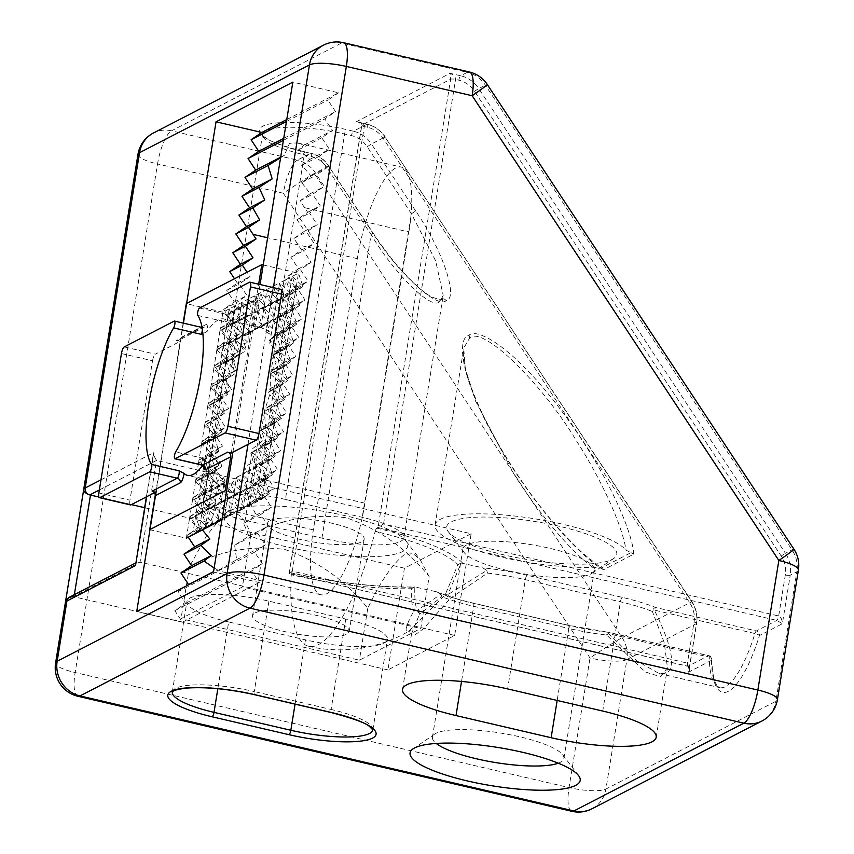 <?xml version="1.0" encoding="UTF-8"?>
<svg xmlns="http://www.w3.org/2000/svg" width="854" height="854" viewBox="0 0 854 854"><rect width="100%" height="100%" fill="white"/><g stroke="black" fill="none" stroke-linecap="round" stroke-linejoin="round"><path stroke-width="0.64" stroke-dasharray="4.27 3.2" d="M280.603 157.627L284.382 155.3L289.495 143.365L297.288 142.885L303.757 145.287L298.708 149.674L309.863 159.388L301.708 165.388L311.155 175.988L301.772 182.617L310.226 193.73L299.978 200.797L307.664 212.315L297 219.595L304.622 231.146L293.947 238.437L301.569 249.987L290.894 257.267L298.516 268.818L287.841 276.109L295.463 287.659L284.798 294.95L292.41 306.49L281.745 313.781L289.367 325.331L278.692 332.622L286.314 344.162L275.639 351.453L283.261 363.003L272.586 370.294L280.208 381.845L269.544 389.125L277.155 400.675L266.491 407.966L274.113 419.517L263.438 426.797L271.06 438.348L260.385 445.639L268.007 457.189L257.332 464.48L264.953 476.02L254.214 483.343L261.409 495.117L249.902 502.835L256.232 515.047L243.742 523.278L248.845 536.12L234.636 545.236L236.633 559.69L220.545 569.074C217.215 570.782 216.126 570.995 217.258 569.703L214.13 568.027M408.885 231.978A80.297 22.748 -76.9 0 0 401.295 167.096A80.297 22.748 -76.9 0 0 395.594 168.078A80.297 22.748 -76.9 0 0 357.282 258.634L313.343 529.875A80.297 22.748 -76.9 0 0 320.933 594.747A80.297 22.748 -76.9 0 0 326.644 593.776A80.297 22.748 -76.9 0 0 364.957 503.219L408.885 231.978L304.622 207.693M440.942 594.128L441.785 596.668L419.517 614.239A3.918 2.733 -155.5 0 0 417.232 611.581A3.918 2.733 -155.5 0 0 413.72 611.133C411.938 605.721 411.148 598.259 411.34 588.716A130.534 29.367 9.2 0 1 291.289 574.742A137.088 38.836 -76.9 0 0 308.668 646.297A137.088 38.836 -76.9 0 0 318.403 644.642A137.088 38.836 -76.9 0 0 375.184 531.401A130.534 29.367 9.2 0 1 457.925 564.654L445.137 594.907L409.205 630.946C403.953 633.124 405.458 626.516 413.72 611.133A3.918 3.48 161.6 0 1 417.072 610.535L440.942 594.128L436.362 591.747L414.841 586.933C414.478 596.957 415.225 604.824 417.072 610.535A3.918 3.533 51.6 0 1 419.517 614.239L411.575 633.679L414.083 635.525L423.701 628.555L450.336 598.323A3.918 1.494 57.6 0 0 447.891 594.619L461.139 563.021L482.734 567.793L486.833 570.429L447.891 594.619A3.918 2.381 -152.2 0 0 445.137 594.907L450.336 598.323L487.474 573.066L486.833 570.429M592.815 567.28C571.454 552.196 538.159 512.774 513.734 473.66L475.593 401.156L465.345 369.601L463.722 348.037L469.604 338.163C481.795 324.787 540.678 381.428 576.674 441.155C601.654 479.98 622.427 525.872 626.025 550.136L630.946 552.655L601.419 567.91L592.815 567.28A97.922 22.023 9.2 0 1 500.252 556.872A97.922 22.023 9.2 0 1 435.07 524.954A97.922 22.023 9.2 0 1 563.192 524.356A97.922 22.023 9.2 0 1 626.025 550.136M435.07 524.954L463.487 349.969C463.039 355.691 464.01 363.11 466.401 372.227L472.678 391.313C482.723 416.677 496.42 442.618 513.766 469.145C535.031 502.045 557.993 530.035 582.663 553.136L603.532 569.767L633.647 554.214L630.946 552.655M439.426 301.814C431.612 310.429 394.046 273.429 371.116 234.54L372.878 233.121C397.558 272.469 437.835 309.575 446.098 300.597C459.004 298.644 442.276 249.379 415.674 211.023L411.404 213.735L435.689 260.929L443.205 295.431L439.426 301.814A3.918 3.651 -117.3 0 1 441.283 299.188A3.918 3.651 -117.3 0 1 441.283 299.178A3.918 3.651 -117.3 0 1 446.098 300.597M559.413 526.31A86.169 19.386 -170.8 0 0 475.731 517.236A86.169 19.386 -170.8 0 0 448.243 531.626A86.169 19.386 -170.8 0 0 504.031 554.919A86.169 19.386 -170.8 0 0 613.77 558.441A86.169 19.386 -170.8 0 0 559.413 526.31M507.276 570.504A66.591 14.977 9.2 0 1 464.17 552.506A66.591 14.977 9.2 0 1 462.943 548.802A66.591 14.977 9.2 0 1 550.072 548.396A66.591 14.977 9.2 0 1 594.405 570.098A66.591 14.977 9.2 0 1 592.078 573.226A66.591 14.977 9.2 0 1 507.276 570.504M558.281 763.198A66.591 14.977 -170.8 0 0 563.896 758.459A66.591 14.977 -170.8 0 0 562.669 754.765A66.591 14.977 -170.8 0 0 519.563 736.767A66.591 14.977 -170.8 0 0 434.761 734.045A66.591 14.977 -170.8 0 0 432.434 737.173A66.591 14.977 -170.8 0 0 436.266 743.439M487.474 573.066A80.297 18.062 9.2 0 1 525.317 579.663L620.431 601.814A80.297 18.062 9.2 0 1 652.36 611.464A3.918 2.679 111.7 0 1 655.787 607.525A3.918 1.11 103.1 0 0 654.345 610.108L754.947 633.54A80.297 22.748 103.1 0 1 725.42 686.648A80.297 22.748 103.1 0 1 719.708 687.619A80.297 22.748 103.1 0 1 709.258 657.142L608.656 633.711L636.71 660.761L658.978 673.475L666.878 673.016C675.994 666.28 671.82 645.314 654.345 610.108A3.918 1.42 -25.7 0 0 652.36 611.464L664.273 642.71L667.444 667.807L660.377 676.678L645.325 671.981L606.671 635.066A80.297 18.062 9.2 0 1 568.828 628.469L557.171 700.451M320.933 594.747L216.937 570.525L217.258 569.703L213.553 571.614M202.387 529.918L200.957 528.114L210.789 521.26L202.74 509.934L213.351 502.675L205.729 491.135L216.393 483.844L208.782 472.294L219.446 465.003L211.824 453.453L222.499 446.172L214.877 434.622L225.552 427.331L217.93 415.781L228.605 408.5L220.983 396.95L231.647 389.659L224.036 378.108L234.701 370.828L227.079 359.278L237.754 351.987L230.132 340.436L240.807 333.145L233.185 321.606L243.86 314.315L236.238 302.764L246.902 295.473L239.291 283.934L249.955 276.643L247.073 272.266M291.289 574.742A3.918 1.11 -76.9 0 0 290.787 572.692C335.857 582.844 377.265 587.595 415.023 586.922L411.34 588.716M285.407 499.43A62.673 14.102 -170.8 0 0 203.401 499.814A62.673 14.102 -170.8 0 0 245.119 520.235L321.947 538.127A62.673 14.102 -170.8 0 0 403.953 537.742A62.673 14.102 -170.8 0 0 362.235 517.321L285.407 499.43L344.589 134.003L351.517 135.615A25.46 23.731 -117.3 0 1 367.167 146.707L411.404 213.735L362.235 517.321M183.429 323.154L156.592 488.862M232.896 452.193L260.054 284.521M228.648 621.958A62.673 14.102 9.2 0 1 186.93 601.536A62.673 14.102 9.2 0 1 268.925 601.152L345.753 619.043A62.673 14.102 9.2 0 1 387.481 639.465A62.673 14.102 9.2 0 1 305.476 639.849L228.648 621.958L217.834 688.708M471.141 533.729L404.422 568.188L387.951 669.899L454.659 635.44L471.141 533.729L156.506 460.455L153.25 454.531L153.827 452.545L146.674 496.729M404.422 568.188L144.636 507.682M131.42 504.607L98.872 497.028M387.951 669.899L74.02 596.786A5.871 1.324 -170.8 0 0 73.305 596.636A23.496 5.284 9.2 0 1 73.316 596.626L140.035 562.167L136.832 562.391L135.476 564.259M454.659 635.44L140.035 562.167L156.506 460.455L99.342 489.982M656.192 737.226L667.444 667.807C664.743 672.472 668.244 674.361 658.989 673.475L719.708 687.619L716.922 685.367C716.026 684.235 712.407 679.346 711.777 659.405A3.918 2.477 179.1 0 0 709.258 657.142A3.918 1.11 103.1 0 0 708.756 655.648A3.918 1.11 103.1 0 0 708.478 655.701L688.057 666.237L289.1 573.44L361.69 125.292A3.918 0.886 -170.8 0 0 364.295 126.563L292.292 571.112L687.417 663.12L689.157 669.749L688.591 672.162C690.245 669.056 690.064 667.081 688.057 666.237A3.918 1.11 103.1 0 1 687.78 666.291L687.78 666.291A3.918 1.11 103.1 0 1 687.417 663.12L694.056 622.086A25.46 23.731 62.7 0 0 689.904 603.148L383.222 138.412A25.46 23.731 62.7 0 0 367.562 127.321L364.295 126.563L358.296 122.09C360.559 122.784 361.68 123.841 361.69 125.292A3.918 0.886 -170.8 0 1 361.893 125.058C361.872 122.816 360.014 121.716 356.331 121.748L358.296 122.09M187.047 585.556L177.888 591.811L185.51 603.362L174.835 610.653L182.457 622.203L136.725 611.549M234.476 278.767L237.369 283.144L226.694 290.435L234.316 301.974L223.652 309.265L231.263 320.816L220.599 328.107L228.221 339.646L217.546 346.937L225.168 358.488L214.493 365.779L222.115 377.329L211.44 384.61L219.062 396.16L208.397 403.451L216.009 415.001L205.344 422.282L212.966 433.832L202.291 441.123L209.913 452.673L199.238 459.964L206.86 471.504L196.185 478.795L203.807 490.345L193.143 497.636L200.754 509.176L190.09 516.467L197.712 528.018L187.037 535.309L188.286 537.198M286.773 119.539L338.558 92.787L292.826 82.144M338.558 92.787L327.893 100.078L335.515 111.628L324.84 118.919L332.462 130.459L321.787 137.75L329.409 149.301L318.734 156.592L326.356 168.142L315.681 175.422L323.303 186.973L312.639 194.264L320.261 205.814L309.586 213.094L317.208 224.645L306.533 231.936L314.155 243.486L303.48 250.766L311.102 262.317L300.427 269.608L308.048 281.158L297.384 288.449L305.006 299.989L294.331 307.28L301.953 318.83L291.278 326.121L298.9 337.661L288.225 344.952L295.847 356.502L285.172 363.793L292.794 375.344L282.13 382.624L289.752 394.174L279.077 401.465L286.698 413.016L276.023 420.296L283.645 431.846L272.97 439.137L280.592 450.688L269.928 457.968L277.539 469.519L266.875 476.81L274.497 488.36L263.822 495.651L271.444 507.191L260.769 514.482L268.391 526.032L257.716 533.323L265.338 544.873L254.673 552.154L262.285 563.704L251.62 570.995L259.242 582.545L213.511 571.892M182.457 622.203L259.242 582.545M383.553 523.972L455.556 79.433C455.545 77.009 453.72 74.971 450.111 73.305L450.634 79.23L378.034 527.537L776.809 620.41L782.371 623.73C782.115 619.524 780.876 616.94 778.677 615.99L383.553 523.972L376.806 528.167A3.918 1.11 -76.9 0 0 375.184 531.401M290.787 572.692A3.918 1.11 -76.9 0 0 290.509 572.746L292.292 571.112M303.757 145.287L332.462 130.459M283.411 140.312L324.84 118.919M280.667 157.211L284.382 155.3M298.708 149.674L321.787 137.75M309.863 159.388L329.409 149.301M301.708 165.388L318.734 156.592M311.155 175.988L326.356 168.142M301.772 182.617L315.681 175.422M310.226 193.73L323.303 186.973M299.978 200.797L312.639 194.264M307.664 212.315L320.261 205.814M297 219.595L309.586 213.094M304.622 231.146L317.208 224.645M293.947 238.437L306.533 231.936M301.569 249.987L314.155 243.486M237.369 283.144L249.955 276.643M290.894 257.267L303.48 250.766M226.694 290.435L239.291 283.934M298.516 268.818L311.102 262.317M234.316 301.974L246.902 295.473M287.841 276.109L300.427 269.608M223.652 309.265L236.238 302.764M295.463 287.659L308.048 281.158M231.263 320.816L243.86 314.315M284.798 294.95L297.384 288.449M220.599 328.107L233.185 321.606M292.41 306.49L305.006 299.989M228.221 339.646L240.807 333.145M281.745 313.781L294.331 307.28M217.546 346.937L230.132 340.436M289.367 325.331L301.953 318.83M225.168 358.488L237.754 351.987M278.692 332.622L291.278 326.121M214.493 365.779L227.079 359.278M286.314 344.162L298.9 337.661M222.115 377.329L234.701 370.828M275.639 351.453L288.225 344.952M211.44 384.61L224.036 378.108M283.261 363.003L295.847 356.502M219.062 396.16L231.647 389.659M272.586 370.294L285.172 363.793M208.397 403.451L220.983 396.95M280.208 381.845L292.794 375.344M216.009 415.001L228.605 408.5M269.544 389.125L282.13 382.624M205.344 422.282L217.93 415.781M277.155 400.675L289.752 394.174M212.966 433.832L225.552 427.331M266.491 407.966L279.077 401.465M202.291 441.123L214.877 434.622M274.113 419.517L286.698 413.016M209.913 452.673L222.499 446.172M263.438 426.797L276.023 420.296M199.238 459.964L211.824 453.453M271.06 438.348L283.645 431.846M206.86 471.504L219.446 465.003M260.385 445.639L272.97 439.137M196.185 478.795L208.782 472.294M268.007 457.189L280.592 450.688M203.807 490.345L216.393 483.844M257.332 464.48L269.928 457.968M193.143 497.636L205.729 491.135M264.953 476.02L277.539 469.519M200.754 509.176L213.351 502.675M190.09 516.467L202.74 509.934M254.214 483.343L266.875 476.81M261.409 495.117L274.497 488.36M197.712 528.018L210.789 521.26M187.037 535.309L200.957 528.114M249.902 502.835L263.822 495.651M256.232 515.047L271.444 507.191M243.742 523.278L260.769 514.482M248.845 536.12L268.391 526.032M234.636 545.236L257.716 533.323M236.633 559.69L265.338 544.873M177.888 591.811L254.673 552.154M286.464 121.481L327.893 100.078M283.72 138.38L335.515 111.628M185.51 603.362L262.285 563.704M174.835 610.653L251.62 570.995M415.674 211.023L371.447 143.995L384.983 137.003L691.655 601.739L622.107 637.66A29.378 1.206 -33.4 0 0 590.029 657.996L569.052 787.569L75.152 672.546L157.531 163.957L283.357 193.26A29.378 1.206 146.6 0 1 315.436 172.924L328.651 166.092L372.878 233.121M793.921 549.165A29.378 1.206 -33.4 0 0 792.042 549.891L785.434 553.307L478.752 88.57L485.36 85.154A29.378 1.206 146.6 0 1 487.25 84.439M436.362 591.747A84.215 18.948 -170.8 0 0 473.052 603.202L568.177 625.352A84.215 18.948 -170.8 0 0 607.867 632.27A3.918 0.715 96.7 0 0 607.717 632.141A3.918 0.715 96.7 0 0 606.671 635.066A3.918 1.121 139.1 0 1 608.656 633.711A3.918 1.11 103.1 0 0 608.144 632.216A3.918 3.918 0 0 0 607.717 632.141L568.454 625.309A3.918 1.11 103.1 0 1 568.828 628.469L473.703 606.319A80.297 18.062 9.2 0 1 441.785 596.668M457.925 564.654L461.139 563.021M67.85 598.312L73.305 596.636M249.496 282.226L280.592 289.474L255.73 302.316L252.069 301.462L226.972 314.421A3.918 1.11 -76.9 0 0 225.104 318.841A3.918 1.11 -76.9 0 0 225.232 321.819L227.42 320.923A80.297 22.748 -76.9 0 0 223.972 318.958A80.297 22.748 -76.9 0 0 207.106 331.405L202.9 333.765M199.537 308.027L226.972 314.421A3.918 3.651 62.7 0 0 229.384 314.133L227.42 320.923A7.835 2.22 103.1 0 1 227.506 320.346A7.835 2.22 103.1 0 1 231.242 311.507L256.339 298.548L258.666 284.201M218.08 421.321L221.656 431.857L214.151 437.504L218.08 421.321L216.542 419.004L218.688 417.542L220.375 399.768L229.299 386.574L225.936 379.646L234.935 373.721L232.01 362.801L234.807 360.943L233.932 358.253L244.276 351.645L240.7 344.77L247.991 342.369L248.194 334.042L256.051 329.217L254.866 328.448L257.3 328.576L260.224 327.413L269.661 331.181L265.872 331.768L273.931 336.327L269.106 340.084L271.305 342.091L269.779 343.297L277.176 351.912L270.985 356.374L276.152 362.374L270.43 373.913L270.28 390.897L268.145 392.349L269.672 394.676L264.324 411.596L265.647 427.181L258.783 431.729L262.797 440.675L252.731 448.574L253.617 451.296L250.798 453.122L253.457 462.751L244.03 466.604L246.955 471.376L236.526 477.333L232.288 482.99L223.876 484.293L225.285 482.563L218.859 479.606L223.801 478.069L215.624 471.28L195.449 481.709L209.251 472.796L201.757 478.432L215.55 469.551L208.045 475.187L221.837 466.295L214.333 471.942L218.795 485.104L208.045 475.23L212.507 488.349L201.757 478.486L206.177 491.616L195.449 481.709M260.224 327.413L261.036 327.594L260.224 327.413M202.74 465.302A80.297 22.748 -76.9 0 0 204.416 462.911L204.373 466.839M183.151 323.09L180.813 337.554L200.839 327.21M229.299 386.574L223.3 381.044L227.73 394.185L217.012 384.3L221.432 397.441L210.692 387.513L224.485 378.61L217.023 384.236L230.783 375.365L223.31 380.991L234.935 373.721M225.936 379.646L210.692 387.513M289.314 329.719L293.755 342.806L286.271 348.464L289.282 329.665L269.106 340.084M277.176 351.912L281.158 349.339L273.664 354.986L287.456 346.083L279.963 351.731L293.755 342.838L283.005 332.943L287.456 346.062L276.707 336.188L281.169 349.318L270.408 339.433L271.305 342.091M234.807 360.943L232.64 358.936L237.102 372.077L226.353 362.192L230.815 375.322L220.065 365.459L224.485 378.589L213.756 368.672L227.538 359.78L220.065 365.405L233.857 356.513L226.353 362.16L240.123 353.278L232.64 358.915L244.276 351.645M233.932 358.253L213.756 368.672M273.931 336.327L277.913 333.765L270.408 339.412L284.211 330.509L276.707 336.156L290.509 327.253L283.016 332.9L296.808 324.008L289.325 329.633L292.335 310.824L260.865 327.082L274.657 318.19L267.163 323.826L269.661 331.181M248.695 333.967L241.981 336.839L246.422 350.023L235.693 340.095L240.123 353.278L229.406 343.351L233.836 356.534M248.92 333.252L248.567 334.448M247.991 342.369L241.981 336.839L255.773 327.936L248.279 333.583L262.071 324.68L256.051 329.217M261.57 327.733L260.865 327.082L268.38 321.382L257.641 311.496L271.412 302.604L263.918 308.251L268.359 321.435L257.3 328.576M231.039 483.631L234.615 494.188L223.876 484.293L217.578 487.538L225.285 482.563M224.356 483.919L223.865 484.293L228.328 497.434L217.578 487.538L222.04 500.69L214.525 506.379L218.987 519.52L211.504 525.21L225.253 516.339L217.791 521.954L223.929 483.834M246.955 471.376L237.359 477.205M217.802 521.954L231.562 513.019L224.1 518.709L244.148 506.518L236.665 512.219L250.457 503.262L242.963 508.963L261.847 499.206L271.006 442.746L250.798 453.122M271.006 442.746L275.447 455.844L264.697 445.969L269.159 459.089L258.399 449.215L262.861 462.345L252.101 452.46L256.563 465.601L253.457 462.751M223.801 478.069L225.072 481.859L214.333 471.963L217.129 470.148L214.962 468.077L220.556 462.494L213.724 454.99L218.805 451.382L214.856 438.219L214.269 437.451L201.533 444.027L215.336 435.124L204.576 425.185L224.677 413.026L213.959 403.141L218.41 416.261L207.639 406.344L221.442 397.441L213.97 403.067L227.73 394.196L221.175 399.234M253.617 451.296L265.904 443.536L258.41 449.183L272.202 440.29L264.708 445.927L278.5 437.034L271.017 442.66L277.102 405.084L264.324 411.596M215.624 471.28L217.129 470.148M213.724 454.99L198.491 462.868L212.283 453.965L201.533 444.027M212.315 453.954L204.811 459.591L218.581 450.709L207.853 440.824L212.283 453.965M214.856 438.219L218.581 450.709M218.603 450.698L211.098 456.346L218.805 451.382M220.556 462.494L221.826 466.284L211.098 456.388L215.528 469.54L204.8 459.655L209.23 472.785L198.491 462.868M271.113 373.444L284.382 364.936L273.654 355.029L276.152 362.374M286.261 348.56L290.702 361.658L279.952 351.784L284.414 364.914L276.909 370.561L290.68 361.68L283.218 367.295L286.261 348.56L270.985 356.374M270.28 390.897L281.329 383.766L273.867 389.392L287.627 380.51L280.176 386.125L283.218 367.295M283.165 367.337L270.43 373.913M220.375 399.768L207.639 406.344M283.208 367.401L287.649 380.5L276.899 370.636L281.361 383.756L270.771 374.383M264.793 411.276L284.574 399.362L277.123 404.977L280.176 386.125M280.101 386.179L268.145 392.349M216.542 419.004L204.576 425.185M220.663 400.259L224.677 413.026M224.709 413.016L218.688 417.542M277.102 405.084L281.521 418.204L270.803 408.308L275.234 421.449L264.793 412.429M280.155 386.254L284.606 399.341L273.846 389.477L278.308 402.597L269.672 394.676M214.269 437.451L214.461 435.615M215.357 435.113L207.864 440.749L221.624 431.868L210.906 421.993L215.336 435.124M214.151 437.504L214.685 437.163M236.75 477.567L235.821 478.123M247.201 487.687L236.462 477.792L240.913 490.943L232.288 482.99M265.647 427.181L261.452 430.341L275.234 421.449L267.761 427.085L281.521 418.204M281.553 418.193L274.07 423.819M274.017 423.851L258.783 431.729M274.049 423.915L278.5 437.013L267.75 427.139L272.202 440.258L261.452 430.384L265.904 443.514L262.797 440.675M240.913 490.986L233.409 496.633L237.871 509.763M237.86 509.774L227.121 499.878L240.903 490.986M221.944 519.819L224.068 518.72L229.843 482.916M234.615 494.242L227.111 499.878L231.573 513.019M224.1 518.709L230.388 515.453L236.526 477.333M244.148 506.518L233.42 496.622L247.19 487.741M259.787 481.186L249.048 471.291L252.731 448.574M222.04 500.69L211.28 490.794L214.962 468.077M225.264 516.275L214.535 506.379L228.317 497.487L220.823 503.134L225.275 516.264M231.562 513.019L220.823 503.123L234.604 494.242M266.085 477.941L255.346 468.045L264.494 411.553M211.098 456.346L214.14 437.558M242.963 508.963L236.686 512.208L244.03 466.604M247.212 487.73L239.707 493.377L244.169 506.518M253.499 484.442L242.749 474.536L247.212 487.687M272.373 474.685L261.644 464.811L275.447 455.876L267.964 461.512L242.749 474.536L256.542 465.643M264.9 480.407L269.352 493.505L258.602 483.642L263.043 496.825L252.304 486.876L256.744 500.07L246.005 490.121L250.446 503.273L239.707 493.377L253.499 484.485L246.005 490.132L233.42 496.622M211.472 525.21L218.859 479.606M225.072 481.859L217.578 487.538L192.396 500.54L206.209 491.605M254.866 328.448L260.662 292.666L265.135 305.785L254.407 295.922L258.847 309.041L248.087 299.167L252.549 312.286L245.034 317.998L249.475 331.192L241.981 336.839L216.809 349.841L230.58 340.949M260.78 327.541L266.982 289.431L271.412 302.604L260.705 292.666L248.119 299.167M262.071 324.68L251.343 314.742L255.794 327.883L245.045 317.998L265.114 305.86L257.62 311.496L262.071 324.691M277.721 299.348L273.28 286.175L267.003 289.421L277.721 299.295L270.216 304.995L274.678 318.126L263.929 308.241L277.71 299.359M273.28 286.175L265.872 331.768M284.008 296.039L273.291 286.165L279.568 282.92L284.008 296.039M277.913 333.765L267.163 323.826L280.945 314.934L270.216 304.995L283.998 296.103M236.91 337.682L229.406 343.329L243.198 334.437L235.693 340.084L249.496 331.138L238.746 321.253L219.862 331L233.633 322.118M293.53 308.433L279.76 317.325L287.264 311.625L276.515 301.74L238.746 321.253L252.549 312.286M240.7 344.77L248.087 299.167L241.821 302.423L252.538 312.297M248.194 334.042L254.375 295.922M269.779 343.297L273.461 320.581L277.924 333.722M232.01 362.801L232.64 358.936M270.611 373.817L273.654 355.029M220.257 399.821L223.3 381.044M264.505 411.489L264.815 409.61M270.291 375.76L270.601 373.881M219.937 401.775L220.247 399.885M154.435 492.715L155.791 492.011L152.14 491.157M201.907 326.655L205.91 324.595A3.918 3.651 -117.3 0 1 204.053 327.221L201.918 327.456A3.918 1.11 -76.9 0 0 201.64 327.509L176.543 340.468L180.205 341.322L155.343 354.164L124.246 346.916M218.784 485.147L211.28 490.794L215.742 503.935M215.72 503.999L201.95 512.88L209.454 507.191L198.704 497.316L212.507 488.349M262.84 462.356L255.357 468.024L269.159 459.089M206.177 491.658L198.715 497.284L203.124 510.5L192.396 500.54M203.124 510.5L195.662 516.126L200.071 529.341L189.353 519.381L203.124 510.5M246.251 315.606L238.746 321.253L243.209 334.384M239.953 318.852L232.459 324.499L236.91 337.64M302.903 286.336L295.42 291.972L298.473 273.173L292.164 276.418L296.616 289.527M263.224 264.964L298.462 273.173L302.914 286.282L292.164 276.418L285.876 279.664L290.317 292.783M299.829 305.134L289.111 295.249L293.541 308.39L282.813 298.494L302.871 286.357M299.85 305.177L292.378 310.803L295.388 291.993L276.515 301.74L290.307 292.847L282.813 298.484L287.264 311.625M280.966 314.934L273.461 320.581L287.243 311.689M233.857 356.481L223.118 346.607L227.57 359.726M292.367 310.867L296.776 324.018M296.786 323.986L286.058 314.101L290.488 327.274M290.307 292.794L279.589 282.92L273.461 320.581L284.19 330.519M216.809 349.841L227.538 359.78M212.689 522.829L205.206 528.466L218.966 519.595M233.409 496.633L208.237 509.635L212.699 522.765L201.939 512.891L206.369 526.096L195.651 516.147L209.422 507.255M290.488 327.231L279.76 317.346L284.222 330.466M293.562 308.422L286.069 314.069L299.829 305.188M230.612 340.938L223.118 346.575L236.878 337.693M295.42 292.025L299.861 305.124M284.019 296.092L276.515 301.74L280.977 314.88M243.187 334.394L232.459 324.509L246.23 315.617M236.889 337.65L226.171 327.765L230.623 340.885M230.591 340.895L219.862 331M233.665 322.107L226.171 327.744L239.931 318.862M246.24 315.553L235.512 305.668L239.963 318.788M232.64 358.915L241.789 302.423L246.262 315.542M241.821 302.423L229.224 308.924L233.676 322.043M239.942 318.798L229.224 308.924L222.937 312.18L219.894 330.978M296.594 289.538L285.876 279.664L279.589 282.92M233.644 322.054L222.937 312.19L186.3 303.65M198.907 531.722L212.667 522.84M200.103 529.331L192.609 534.967L206.369 526.096M206.39 526.085L198.897 531.722L201.939 512.891M256.552 465.633L249.048 471.28L242.952 508.952L256.723 500.081L249.251 505.707L263.021 496.836L255.549 502.462L269.309 493.58L261.858 499.206L226.609 490.997M230.388 515.453L236.665 512.219M189.374 519.424L186.332 538.212L200.071 529.341M218.976 519.531L208.237 509.635L189.353 519.381M264.879 480.375L246.005 490.121L266.074 477.984L258.602 483.62L272.362 474.739L264.911 480.354M212.497 488.392L205.003 494.039L215.72 503.945L208.237 509.635L222.008 500.743M267.953 461.576L272.405 474.675M269.149 459.132L261.655 464.768L266.106 477.93M249.251 505.707L255.346 468.045L259.808 481.176M262.829 462.398L249.048 471.28L253.51 484.431M201.95 512.88L204.992 494.06L209.454 507.191M208.045 475.23L205.003 494.039L218.773 485.157M205.184 528.455L211.28 490.794L225.061 481.902M256.339 298.548A3.918 3.651 -117.3 0 1 252.069 301.462M231.317 453.004L255.73 302.316M266.982 289.431L260.705 292.666M219.894 331.032L216.852 349.809M216.841 349.884L213.799 368.64M213.788 368.725L210.746 387.47M210.735 387.567L207.693 406.312M207.682 406.419L204.65 425.143M204.629 425.26L201.597 443.984M201.576 444.091L198.544 462.825M198.523 462.921L195.491 481.677M195.481 481.752L192.438 500.519M192.428 500.583L189.385 519.36M149.696 529.683L186.332 538.212M180.205 341.322L155.791 492.011M176.543 340.468A3.918 3.651 62.7 0 0 180.813 337.554M255.549 502.451L267.75 427.139M201.757 478.432L204.8 459.655M208.045 475.187L211.098 456.388M267.761 427.085L270.803 408.308M204.811 459.591L207.853 440.824M192.609 534.967L201.757 478.486M279.76 317.325L285.866 279.664M289.111 295.228L292.164 276.418M226.171 327.744L229.214 308.924M229.406 343.329L235.501 305.679M286.069 314.069L289.111 295.249M223.118 346.575L226.171 327.765M276.707 336.156L279.76 317.346M283.016 332.9L286.058 314.101M220.065 365.405L223.118 346.607M226.353 362.16L229.406 343.351M273.664 354.986L276.707 336.188M279.963 351.731L283.005 332.943M217.023 384.236L220.065 365.459M223.31 380.991L226.353 362.192M276.909 370.561L279.952 351.784M213.97 403.067L217.012 384.3M270.814 408.233L273.846 389.477M207.864 440.749L210.906 421.993M273.867 389.392L276.899 370.636M210.917 421.908L213.959 403.141M121.439 353.545L152.535 360.783L129.957 500.177L98.861 492.939M152.535 360.783A5.871 1.665 103.1 0 1 155.343 354.164M130.513 504.927A5.871 1.665 103.1 0 1 129.957 500.177M204.042 466.252A7.835 2.22 103.1 0 1 204.319 463.498A7.835 2.22 103.1 0 1 204.416 462.911L203.124 458.32L175.689 451.926M270.11 520.62A48.956 11.017 9.2 0 1 324.68 521.666A48.956 11.017 9.2 0 1 364.167 539.098A48.956 11.017 9.2 0 1 361.573 541.916A48.956 11.017 9.2 0 1 306.992 540.87A48.956 11.017 9.2 0 1 267.505 523.438A48.956 11.017 9.2 0 1 270.11 520.62M255.154 612.916A48.956 11.017 9.2 0 1 309.735 613.962A48.956 11.017 9.2 0 1 349.222 631.394A48.956 11.017 9.2 0 1 346.617 634.212A48.956 11.017 9.2 0 1 292.047 633.166A48.956 11.017 9.2 0 1 252.56 615.734A48.956 11.017 9.2 0 1 255.154 612.916M228.947 511.034A93.022 20.923 -170.8 0 0 227.26 512.026A93.022 20.923 -170.8 0 0 288.652 547.329A93.022 20.923 -170.8 0 0 402.725 551.503A93.022 20.923 -170.8 0 0 405.96 540.966A93.022 20.923 -170.8 0 0 322.033 511.076A93.022 20.923 -170.8 0 0 228.947 511.034M429.156 576.578L420.179 559.616L413.208 553.691L404.636 554.385C392.573 563.779 380.297 581.745 367.786 608.272C345.315 580.336 317.677 560.736 284.862 549.485C251.129 545.065 219.329 550.819 189.439 566.736L206.935 535.127L224.346 514.012L226.278 512.859C237.145 510.297 245.322 517.695 250.798 535.042C280.688 519.125 312.5 513.371 346.222 517.791C379.037 529.042 406.685 548.642 429.156 576.578L420.744 628.491L359.385 660.185L181.027 618.648L242.397 586.954L420.744 628.491M250.798 535.042L242.397 586.954M367.786 608.272L359.385 660.185M189.439 566.736L181.027 618.648M711.521 660.313A84.215 23.848 -76.9 0 0 728.462 691.27A84.215 23.848 -76.9 0 0 759.441 635.568L782.371 623.73L790.238 575.148L796.846 571.742L775.859 701.305L605.924 789.075L626.911 659.512L696.458 623.591L688.591 672.162L711.521 660.313A3.918 2.477 179.1 0 0 711.777 659.405A3.918 3.918 0 0 0 708.756 655.648L608.144 632.216A3.918 1.11 103.1 0 0 607.867 632.27L708.478 655.701A3.918 3.651 -117.3 0 1 711.521 660.313M469.604 338.163A3.918 3.651 62.7 0 0 468.963 335.248C457.103 337.64 458.79 375.888 497.658 443.343C536.152 510.703 584.755 560.096 603.532 569.767M633.647 554.214C633.358 534.988 608.635 473.265 561.259 410.496C513.969 347.386 477.151 327.285 468.963 335.248M364.957 503.219L260.683 478.934M313.343 529.875L209.081 505.589M357.282 258.634L267.622 237.754M321.947 538.127L371.116 234.54L326.89 167.512A25.46 23.731 62.7 0 0 311.24 156.421L304.312 154.809A62.673 14.102 9.2 0 1 262.584 134.388A62.673 14.102 9.2 0 1 344.589 134.003A3.918 1.11 -76.9 0 1 346.457 129.584A66.591 14.977 -170.8 0 0 262.861 126.157A66.591 14.977 -170.8 0 0 303.661 151.692L310.589 153.304L297.373 160.125L171.547 130.822L341.472 43.052L467.298 72.355L460.69 75.771L450.111 73.305L356.331 121.748L366.921 124.204L353.385 131.196L346.457 129.584M311.24 156.421A3.918 1.11 -76.9 0 0 310.867 153.25L303.939 151.638A3.918 1.11 -76.9 0 1 304.312 154.809L245.119 520.235M283.357 193.26L590.029 657.996A29.378 6.608 -170.8 0 0 626.911 659.512A29.378 27.392 -117.3 0 0 622.107 637.66L315.436 172.924A29.378 27.392 -117.3 0 0 297.373 160.125A29.378 8.316 -76.9 0 0 283.357 193.26M100.985 479.841L153.827 452.545M248.002 444.39L273.387 287.627M268.925 601.152L254.289 691.569A62.673 14.102 -170.8 0 0 172.284 691.943A62.673 14.102 -170.8 0 0 172.273 692.028M345.753 619.043L331.117 709.46L254.289 691.569A3.918 1.11 -76.9 0 0 254.652 694.729M372.824 729.956A62.673 14.102 -170.8 0 0 372.835 729.882A62.673 14.102 -170.8 0 0 331.117 709.46A3.918 1.11 -76.9 0 0 331.48 712.62M305.476 639.849L295.068 704.144M289.282 573.376L361.893 125.058L450.634 79.23A3.918 0.886 -170.8 0 1 455.556 79.433L458.822 80.191A25.46 23.731 -117.3 0 1 474.482 91.282L781.154 556.018A25.46 23.731 -117.3 0 1 785.317 574.955L778.677 615.99A3.918 1.11 103.1 0 1 776.809 620.41L756.388 630.946L655.787 607.525A84.215 18.948 -170.8 0 0 622.299 597.394L527.185 575.244A3.918 1.11 103.1 0 0 525.317 579.663L507.618 688.911M473.052 603.202A3.918 1.11 103.1 0 1 473.329 603.148A3.918 1.11 103.1 0 1 473.703 606.319L461.534 681.449M622.299 597.394A3.918 1.11 103.1 0 0 620.431 601.814L602.743 711.062M74.362 594.651L74.02 596.786M527.185 575.244A84.215 18.948 -170.8 0 0 482.734 567.793M462.612 563.106A134.259 30.2 -170.8 0 0 376.806 528.167M290.509 572.746A134.259 30.2 -170.8 0 0 416.24 587.061M469.39 72.003A29.378 8.316 -76.9 0 0 467.298 72.355A29.378 27.392 62.7 0 1 485.36 85.154L792.042 549.891A29.378 27.392 62.7 0 1 796.846 571.742A29.378 6.608 -170.8 0 0 798.405 570.045M591.971 808.791A29.378 27.392 62.7 0 0 605.924 789.075A29.378 6.608 9.2 0 1 569.052 787.569A29.378 8.316 -76.9 0 0 571.828 811.3M137.964 154.382A29.378 6.608 -170.8 0 0 157.531 163.957A29.378 8.316 103.1 0 1 171.547 130.822A29.378 27.392 -117.3 0 0 153.485 132.978M77.927 696.277A29.378 8.316 103.1 0 1 75.152 672.546A29.378 6.608 9.2 0 1 55.595 662.971M323.42 45.209A29.378 27.392 -117.3 0 1 341.472 43.052A29.378 8.316 103.1 0 1 343.564 42.7M777.418 699.618A29.378 6.608 9.2 0 1 775.859 701.305A29.378 27.392 62.7 0 1 761.907 721.022M474.482 91.282L478.752 88.57A29.378 27.392 62.7 0 0 460.69 75.771A3.918 1.11 -76.9 0 0 458.822 80.191M326.89 167.512L328.897 165.996C324.371 159.356 318.361 155.108 310.867 153.25A3.918 1.11 -76.9 0 0 310.589 153.304A29.378 27.392 -117.3 0 1 328.651 166.092L373.134 233.025C391.345 261.153 417.574 290.189 432.455 297.288C439.532 299.733 442.479 300.362 441.283 299.188L443.194 295.452M689.904 603.148L691.655 601.739A29.378 27.392 -117.3 0 1 696.458 623.591A3.918 0.886 9.2 0 0 696.672 623.367L689.157 669.76C689.359 667.999 688.911 666.846 687.78 666.291L289.111 573.44M785.317 574.955A3.918 0.886 9.2 0 0 790.238 575.148A29.378 27.392 62.7 0 0 785.434 553.307L781.154 556.018M367.562 127.321A3.918 1.11 -76.9 0 0 367.199 124.161A3.918 1.11 -76.9 0 0 366.921 124.204A29.378 27.392 -117.3 0 1 384.983 137.003L691.911 601.643C696.223 608.39 697.814 615.627 696.672 623.367A3.918 0.886 9.2 0 0 694.056 622.086M367.167 146.707L371.447 143.995A29.378 27.392 62.7 0 0 353.385 131.196A3.918 1.11 -76.9 0 0 351.517 135.615M203.401 499.814L262.594 134.27L265.498 137.355C268.508 140.835 281.329 145.607 303.939 151.638A3.918 1.11 -76.9 0 0 303.661 151.692M568.177 625.352A3.918 1.11 103.1 0 1 568.454 625.309L473.329 603.148C459.612 599.935 447.998 596.359 438.508 592.43M754.947 633.54A3.918 1.11 103.1 0 1 756.388 630.946A3.918 3.651 62.7 0 1 759.441 635.568A3.918 0.918 17.2 0 0 754.947 633.54M383.222 138.412L385.229 136.907C380.703 130.267 374.692 126.018 367.199 124.161L358.328 122.101M73.316 596.626A5.871 5.476 62.7 0 0 69.708 597.063M203.124 458.32A3.918 1.11 -76.9 0 0 201.918 461.993A3.918 1.11 -76.9 0 0 202.291 465.163M197.797 315.436L225.232 321.819M205.91 324.595A7.835 2.22 103.1 0 1 207.202 330.829A7.835 2.22 103.1 0 1 207.106 331.405M202.409 329.612A3.918 1.11 -76.9 0 0 202.078 327.541M174.205 321.115L201.64 327.509A3.918 3.651 -117.3 0 0 204.053 327.221L178.956 340.18M254.481 301.174L229.384 314.133A3.918 3.651 62.7 0 0 231.242 311.507M297.288 142.885L401.295 167.096M308.668 646.297A137.088 137.088 0 0 0 410.294 630.327M464.17 552.506L448.243 531.626M434.761 734.045L413.069 748.83M432.434 737.173L462.943 548.802M563.896 758.459L594.405 570.098M403.953 537.742L443.205 295.431M172.284 691.943L186.93 601.536M372.835 729.882L387.481 639.465M402.554 689.402L411.553 633.828C411.009 632.013 409.984 631.159 408.468 631.234L410.272 630.337M562.669 754.765L578.596 775.635M592.078 573.226L613.77 558.441M136.832 562.391L135.679 562.989M153.25 454.531L146.386 496.868M260.854 327.552L223.972 318.958M224.421 483.951L187.549 475.368M364.167 539.098L349.222 631.394M227.26 512.026L224.346 514.012M405.96 540.966L420.179 559.626M267.505 523.438L252.56 615.734"/><path stroke-width="1.28" d="M467.426 780.951A86.169 19.386 9.2 0 1 413.069 748.83A86.169 19.386 9.2 0 1 522.808 752.353A86.169 19.386 9.2 0 1 578.596 775.635A86.169 19.386 9.2 0 1 551.108 790.035A86.169 19.386 9.2 0 1 467.426 780.951M436.266 743.439A66.591 14.977 -170.8 0 0 476.767 758.864A66.591 14.977 -170.8 0 0 558.281 763.198M214.13 568.027L204.01 561.057L211.151 555.602L201.021 545.343L209.86 539.002L202.387 529.918M247.073 272.266L242.333 265.092L253.008 257.801L245.386 246.251L256.061 238.971L248.503 227.388L259.605 219.873L252.816 207.896L264.783 199.943L258.986 187.453L272.17 178.87L268.081 165.495L280.603 157.627M156.592 488.862L136.725 611.549L213.511 571.892L232.896 452.193M260.054 284.521L292.826 82.144L216.041 121.802L183.429 323.154M507.618 688.911A80.297 18.062 -170.8 0 0 402.554 689.402A80.297 18.062 -170.8 0 0 456.004 715.567L551.129 737.717A80.297 18.062 -170.8 0 0 656.192 737.226A80.297 18.062 -170.8 0 0 602.743 711.062L507.618 688.911M146.386 496.868L135.519 565.572L66.922 601.002A29.378 6.608 -170.8 0 0 65.427 602.422L83.735 489.406C83.575 491.626 85.581 493.463 89.777 494.914A5.871 1.324 9.2 0 1 90.492 495.074L74.362 594.651M144.636 507.682L131.42 504.607M98.872 497.028L90.492 495.074M234.476 278.767L229.747 271.593L240.422 264.302L232.8 252.752L243.475 245.472L235.853 233.921L246.518 226.63L238.906 215.08L249.571 207.8L241.949 196.249L252.624 188.958L245.002 177.408L255.677 170.127L248.055 158.577L258.73 151.286L251.108 139.736L261.772 132.445L216.041 121.802M188.286 537.198L194.659 546.859L183.984 554.139L191.606 565.69L180.931 572.981L188.553 584.531L187.047 585.556M261.772 132.445L286.773 119.539M248.055 158.577L283.411 140.312M255.677 170.127L280.667 157.211M245.002 177.408L268.081 165.495M252.624 188.958L272.17 178.87M241.949 196.249L258.986 187.453M249.571 207.8L264.783 199.943M238.906 215.08L252.816 207.896M246.518 226.63L259.605 219.873M235.853 233.921L248.503 227.388M243.475 245.472L256.061 238.971M232.8 252.752L245.386 246.251M240.422 264.302L253.008 257.801M229.747 271.593L242.333 265.092M194.659 546.859L209.86 539.002M183.984 554.139L201.021 545.343M191.606 565.69L211.151 555.602M180.931 572.981L204.01 561.057M188.553 584.531L213.553 571.614M251.108 139.736L286.464 121.481M258.73 151.286L283.72 138.38M487.25 84.439A29.378 1.206 146.6 0 1 472.166 95.733L346.34 66.431L263.971 575.02L757.861 690.043L778.848 560.47A29.378 1.206 -33.4 0 0 793.921 549.165L487.25 84.439A29.378 29.378 0 0 0 469.39 72.003L343.564 42.7A29.378 8.316 103.1 0 1 346.34 66.431A29.378 6.608 -170.8 0 0 309.458 64.925L139.533 152.695L85.219 487.986L100.985 479.841M65.427 602.422L67.85 598.312L69.708 597.063A5.871 5.476 62.7 0 0 66.922 601.002L57.154 661.274L227.089 573.504L248.002 444.39M174.483 455.609A3.918 1.11 -76.9 0 0 174.846 458.769A3.918 1.11 -76.9 0 0 175.123 458.726L225.082 432.925A5.871 1.665 -76.9 0 0 227.89 426.295L250.468 286.901A5.871 1.665 -76.9 0 0 249.912 282.162A5.871 1.665 -76.9 0 0 249.496 282.226L199.537 308.027A3.918 1.11 -76.9 0 0 197.669 312.447A3.918 1.11 -76.9 0 0 197.797 315.436A80.297 22.748 103.1 0 1 200.466 376.593A80.297 22.748 103.1 0 1 175.689 451.926A3.918 1.11 -76.9 0 0 174.483 455.609M202.9 333.765L201.085 334.298A3.918 1.11 -76.9 0 0 202.291 330.626A3.918 1.11 -76.9 0 0 202.409 329.612M151.66 467.394A3.918 1.11 -76.9 0 0 151.532 464.405A80.297 22.748 103.1 0 1 148.863 403.248A80.297 22.748 103.1 0 1 173.64 327.904A3.918 1.11 -76.9 0 0 174.846 324.232A3.918 1.11 -76.9 0 0 174.483 321.072A3.918 1.11 -76.9 0 0 174.205 321.115L124.246 346.916A5.871 1.665 -76.9 0 0 121.439 353.545L98.861 492.939A5.871 1.665 -76.9 0 0 99.416 497.679A5.871 1.665 -76.9 0 0 99.843 497.615L149.792 471.803A3.918 1.11 -76.9 0 0 151.66 467.394M149.792 471.803L177.237 478.197A3.918 3.651 -117.3 0 1 180.279 482.82L155.182 495.779A3.918 3.651 62.7 0 0 152.14 491.157L177.237 478.197A3.918 1.11 -76.9 0 0 179.105 473.778A3.918 1.11 -76.9 0 0 178.977 470.8L184.112 473.404A80.297 22.748 -76.9 0 0 187.549 475.368A80.297 22.748 -76.9 0 0 202.74 465.302M155.182 495.779L149.696 529.683L225.221 490.676L230.708 456.773L205.611 469.732A3.918 3.651 62.7 0 0 202.569 465.11L227.666 452.15L231.317 453.004L256.179 440.162L225.082 432.925M258.666 284.201L261.826 264.633L186.3 303.65L183.151 323.09M211.504 525.21L221.944 519.819M99.843 497.615L130.94 504.853L154.435 492.715M186.321 538.212L211.493 525.221M261.826 264.633L263.224 264.964M227.666 452.15A3.918 3.651 -117.3 0 1 230.708 456.773M225.221 490.676L226.609 490.997M249.912 282.162L281.009 289.399A5.871 1.665 103.1 0 1 281.564 294.15L250.468 286.901M227.89 426.295L258.986 433.533L281.564 294.15M258.986 433.533A5.871 1.665 103.1 0 1 256.179 440.162M130.94 504.853A5.871 1.665 103.1 0 1 130.513 504.927L99.416 497.679M267.622 237.754L253.008 234.348M146.674 496.729L135.519 565.572M273.387 287.627L309.458 64.925A29.378 27.392 -117.3 0 1 323.42 45.209L153.485 132.978A29.378 29.378 0 0 0 137.964 154.382A29.378 6.608 -170.8 0 1 139.533 152.695A29.378 27.392 -117.3 0 1 153.485 132.978M137.964 154.382L55.595 662.971A29.378 6.608 9.2 0 1 57.154 661.274A29.378 27.392 -117.3 0 0 80.02 695.925A29.378 8.316 103.1 0 1 77.927 696.277L571.828 811.3A29.378 8.316 -76.9 0 0 573.909 810.948A29.378 27.392 62.7 0 0 591.971 808.791L761.907 721.022A29.378 27.392 62.7 0 1 743.845 723.178L249.944 608.155L80.02 695.925L573.909 810.948L743.845 723.178A29.378 8.316 -76.9 0 0 757.861 690.043A29.378 6.608 9.2 0 1 777.418 699.618L798.405 570.045A29.378 6.608 -170.8 0 0 778.848 560.47L472.166 95.733A29.378 8.316 -76.9 0 0 469.39 72.003M288.962 734.675L212.134 716.784A66.591 14.977 9.2 0 1 171.344 691.249A66.591 14.977 9.2 0 1 254.93 694.686L331.758 712.578A66.591 14.977 9.2 0 1 372.557 738.112A66.591 14.977 9.2 0 1 288.962 734.675A3.918 1.11 -76.9 0 0 290.83 730.266A62.673 14.102 -170.8 0 0 372.824 729.956M217.834 688.708L214.002 712.364L290.83 730.266L295.068 704.144M172.273 692.028A62.673 14.102 -170.8 0 0 214.002 712.364A3.918 1.11 -76.9 0 1 212.134 716.784M461.534 681.449L456.004 715.567M557.171 700.451L551.129 737.717M99.342 489.982L89.798 494.914A23.496 5.284 -170.8 0 0 89.777 494.914A5.871 5.476 62.7 0 1 85.219 487.986A29.378 6.608 9.2 0 0 83.735 489.406M227.089 573.504A29.378 6.608 9.2 0 1 263.971 575.02A29.378 8.316 103.1 0 1 249.944 608.155A29.378 27.392 -117.3 0 1 227.089 573.504M372.835 729.882L369.985 726.957C366.932 723.434 354.1 718.652 331.48 712.62A3.918 1.11 -76.9 0 0 331.758 712.578M331.48 712.62L254.652 694.729A3.918 1.11 -76.9 0 0 254.93 694.686M204.298 466.028L204.373 466.839L202.291 465.163A3.918 1.11 -76.9 0 0 202.569 465.11L175.123 458.726M205.611 469.732A7.835 2.22 103.1 0 1 204.042 466.252M184.112 473.404A7.835 2.22 103.1 0 1 184.016 473.981A7.835 2.22 103.1 0 1 180.279 482.82M151.532 464.405L178.977 470.8M202.078 327.541A3.918 1.11 -76.9 0 0 201.918 327.456L174.483 321.072M201.085 334.298L173.64 327.904M200.839 327.21L201.907 326.655M343.564 42.7A29.378 29.378 0 0 0 323.42 45.209M55.595 662.971A29.378 29.378 0 0 0 77.927 696.277M571.828 811.3A29.378 29.378 0 0 0 591.971 808.791M761.907 721.022A29.378 29.378 0 0 0 777.418 699.618M798.405 570.045A29.378 29.378 0 0 0 793.921 549.165M254.652 694.729C229.406 689.125 207.223 686.872 188.104 687.993C170.832 689.797 172.946 692.231 172.252 692.06L172.284 691.943M135.679 562.989L69.708 597.063M202.291 465.163L174.846 458.769"/></g></svg>
